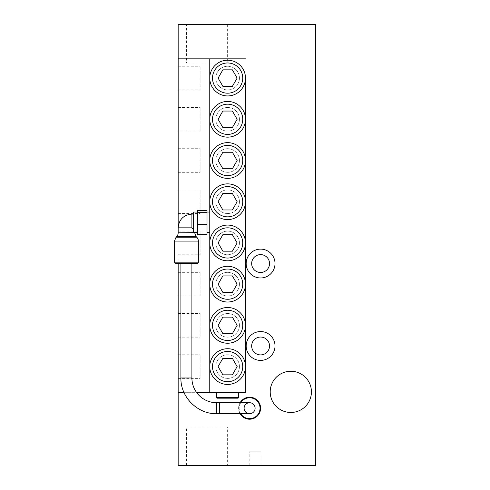 <?xml version="1.0" encoding="UTF-8"?>
<svg xmlns="http://www.w3.org/2000/svg" width="490" height="490" viewBox="0 0 490 490"><rect width="100%" height="100%" fill="white"/><g stroke="black" fill="none" stroke-linecap="round" stroke-linejoin="round"><path stroke-width="0.37" stroke-dasharray="2.45 1.84" d="M261.005 465.5L249.19 465.5L261.005 465.5L261.005 451.762L249.19 451.762L261.005 451.762M249.6 413.707A5.494 5.494 0 0 1 244.106 408.213A5.494 5.494 0 0 1 249.6 402.719A5.494 5.494 0 0 0 244.106 408.213A5.494 5.494 0 0 0 249.6 413.707M186.408 263.546L180.908 263.546M196.986 263.546L175.83 263.546M207.013 234.281L207.013 232.003L197.397 232.003L197.397 234.281M207.013 232.003L207.013 220.053L197.397 220.053L197.397 232.003M207.013 220.053L207.013 210.382M197.397 210.382L197.397 220.053M207.013 232.634L207.013 212.029L207.013 232.634M197.397 232.634L197.397 212.029L197.397 232.634M193.274 212.029L193.274 231.574L194.646 232.634M193.274 231.574L193.274 229.204L193.274 231.574M193.274 229.204L193.274 214.087L193.274 229.204L191.902 227.826L191.902 214.087M209.763 232.634L209.763 212.029L209.763 232.634M238.06 398.18L217.18 398.18M238.612 392.686L216.629 392.686L238.612 392.686M232.382 69.837L237.142 78.082L232.382 86.32L222.864 86.32L218.105 78.082L222.864 69.837L232.382 69.837M232.382 111.052L237.142 119.297L232.382 127.535L222.864 127.535L218.105 119.297L222.864 111.052L232.382 111.052M232.382 152.268L237.142 160.512L232.382 168.75L222.864 168.75L218.105 160.512L222.864 152.268L232.382 152.268M232.382 193.483L237.142 201.727L232.382 209.965L222.864 209.965L218.105 201.727L222.864 193.483L232.382 193.483M232.382 234.698L237.142 242.942L232.382 251.18L222.864 251.18L218.105 242.942L222.864 234.698L232.382 234.698M232.382 275.913L237.142 284.157L232.382 292.395L222.864 292.395L218.105 284.157L222.864 275.913L232.382 275.913M232.382 317.128L237.142 325.366L232.382 333.61L222.864 333.61L218.105 325.366L222.864 317.128L232.382 317.128M209.763 78.082A17.861 17.861 0 0 1 227.623 60.221A17.861 17.861 0 0 1 245.484 78.082A17.861 17.861 0 0 1 227.623 95.942A17.861 17.861 0 0 1 209.763 78.082L209.763 366.581A17.861 17.861 0 0 1 227.623 348.727A17.861 17.861 0 0 1 245.484 366.581A17.861 17.861 0 0 1 227.623 384.442A17.861 17.861 0 0 1 209.763 366.581M209.763 119.297A17.861 17.861 0 0 1 227.623 101.436A17.861 17.861 0 0 1 245.484 119.297A17.861 17.861 0 0 1 227.623 137.157A17.861 17.861 0 0 1 209.763 119.297M209.763 160.512A17.861 17.861 0 0 1 227.623 142.651A17.861 17.861 0 0 1 245.484 160.512A17.861 17.861 0 0 1 227.623 178.366A17.861 17.861 0 0 1 209.763 160.512M209.763 201.727A17.861 17.861 0 0 1 227.623 183.866A17.861 17.861 0 0 1 245.484 201.727A17.861 17.861 0 0 1 227.623 219.581A17.861 17.861 0 0 1 209.763 201.727M209.763 242.942A17.861 17.861 0 0 1 227.623 225.082A17.861 17.861 0 0 1 245.484 242.942A17.861 17.861 0 0 1 227.623 260.796A17.861 17.861 0 0 1 209.763 242.942M209.763 284.157A17.861 17.861 0 0 1 227.623 266.297A17.861 17.861 0 0 1 245.484 284.157A17.861 17.861 0 0 1 227.623 302.012A17.861 17.861 0 0 1 209.763 284.157M209.763 325.366A17.861 17.861 0 0 1 227.623 307.512A17.861 17.861 0 0 1 245.484 325.366A17.861 17.861 0 0 1 227.623 343.227A17.861 17.861 0 0 1 209.763 325.366M178.164 89.897L178.164 66.266L178.164 89.897L200.147 89.897L200.147 66.266L200.147 89.897M178.164 131.112L178.164 107.481L178.164 131.112L200.147 131.112L200.147 107.481L200.147 131.112M178.164 172.327L178.164 148.697L178.164 172.327L200.147 172.327L200.147 148.697L200.147 172.327M178.164 213.542L178.164 189.912L178.164 213.542L200.147 213.542L200.147 189.912L200.147 213.542M178.164 254.757L178.164 231.127L178.164 254.757L200.147 254.757L200.147 231.127L200.147 254.757M178.164 295.966L178.164 272.342L178.164 295.966L200.147 295.966L200.147 272.342L200.147 295.966M178.164 337.181L178.164 313.557L178.164 337.181L200.147 337.181L200.147 313.557L200.147 337.181M232.382 358.343L237.142 366.581L232.382 374.826L222.864 374.826L218.105 366.581L222.864 358.343L232.382 358.343M178.164 378.396L178.164 354.766L178.164 378.396L200.147 378.396L200.147 354.766L200.147 378.396M178.164 24.5L315.548 24.5L315.548 465.5L178.164 465.5L178.164 24.5M186.408 24.5L227.623 24.5L186.408 24.5L186.408 62.965L227.623 62.965L186.408 62.965M227.623 465.5L186.408 465.5L227.623 465.5L227.623 427.035L186.408 427.035L227.623 427.035M251.664 345.977A8.93 8.93 0 0 0 265.059 353.713A8.93 8.93 0 0 0 265.059 338.241A8.93 8.93 0 0 0 251.664 345.977M251.664 263.546A8.93 8.93 0 0 0 265.059 271.282A8.93 8.93 0 0 0 265.059 255.811A8.93 8.93 0 0 0 251.664 263.546M245.484 392.686L178.164 392.686M178.164 58.843L245.484 58.843M245.484 78.082L245.484 366.581M260.594 408.213A10.988 10.988 0 0 1 244.106 417.731A10.988 10.988 0 0 1 244.106 398.695A10.988 10.988 0 0 1 260.594 408.213M178.164 263.546L178.164 227.826L191.902 227.826M311.426 391.865A20.605 20.605 0 0 1 280.513 409.707A20.605 20.605 0 0 1 280.513 374.017A20.605 20.605 0 0 1 311.426 391.865M246.17 263.546A14.424 14.424 0 0 0 260.594 277.971A14.424 14.424 0 0 0 275.019 263.546A14.424 14.424 0 0 0 260.594 249.122A14.424 14.424 0 0 0 246.17 263.546M246.17 345.977A14.424 14.424 0 0 0 260.594 360.401A14.424 14.424 0 0 0 275.019 345.977A14.424 14.424 0 0 0 260.594 331.552A14.424 14.424 0 0 0 246.17 345.977M240.082 402.719A10.988 10.988 0 0 0 240.082 413.707A10.988 10.988 0 0 1 240.082 402.719M184.075 392.686L196.747 392.686M239.439 325.366A11.815 11.815 0 0 1 221.713 335.601A11.815 11.815 0 0 1 221.713 315.137A11.815 11.815 0 0 1 239.439 325.366A11.815 11.815 0 0 1 221.713 335.601A11.815 11.815 0 0 1 221.713 315.137A11.815 11.815 0 0 1 239.439 325.366M239.439 284.157A11.815 11.815 0 0 1 221.713 294.386A11.815 11.815 0 0 1 221.713 273.922A11.815 11.815 0 0 1 239.439 284.157A11.815 11.815 0 0 1 221.713 294.386A11.815 11.815 0 0 1 221.713 273.922A11.815 11.815 0 0 1 239.439 284.157M239.439 242.942A11.815 11.815 0 0 1 221.713 253.171A11.815 11.815 0 0 1 221.713 232.707A11.815 11.815 0 0 1 239.439 242.942A11.815 11.815 0 0 1 221.713 253.171A11.815 11.815 0 0 1 221.713 232.707A11.815 11.815 0 0 1 239.439 242.942M239.439 201.727A11.815 11.815 0 0 1 221.713 211.956A11.815 11.815 0 0 1 221.713 191.492A11.815 11.815 0 0 1 239.439 201.727A11.815 11.815 0 0 1 221.713 211.956A11.815 11.815 0 0 1 221.713 191.492A11.815 11.815 0 0 1 239.439 201.727M239.439 160.512A11.815 11.815 0 0 1 221.713 170.74A11.815 11.815 0 0 1 221.713 150.277A11.815 11.815 0 0 1 239.439 160.512A11.815 11.815 0 0 1 221.713 170.74A11.815 11.815 0 0 1 221.713 150.277A11.815 11.815 0 0 1 239.439 160.512M239.439 119.297A11.815 11.815 0 0 1 221.713 129.525A11.815 11.815 0 0 1 221.713 109.062A11.815 11.815 0 0 1 239.439 119.297A11.815 11.815 0 0 1 221.713 129.525A11.815 11.815 0 0 1 221.713 109.062A11.815 11.815 0 0 1 239.439 119.297M239.439 78.082A11.815 11.815 0 0 1 221.713 88.31A11.815 11.815 0 0 1 221.713 67.847A11.815 11.815 0 0 1 239.439 78.082A11.815 11.815 0 0 1 221.713 88.31A11.815 11.815 0 0 1 221.713 67.847A11.815 11.815 0 0 1 239.439 78.082M239.439 366.581A11.815 11.815 0 0 1 221.713 376.816A11.815 11.815 0 0 1 221.713 356.353A11.815 11.815 0 0 1 239.439 366.581A11.815 11.815 0 0 1 221.713 376.816A11.815 11.815 0 0 1 221.713 356.353A11.815 11.815 0 0 1 239.439 366.581M219.379 413.707L219.379 402.719M216.629 402.719L216.629 413.707M191.902 377.986L180.908 377.986M174.452 262.175L198.358 262.175M198.358 241.092L174.452 241.092M176.063 237.209L196.747 237.209M196.257 236.719L176.553 236.719M178.164 232.83L194.646 232.83M216.629 397.635L238.612 397.635M240.725 413.707A10.443 10.443 0 0 1 240.725 402.719M249.19 465.5L249.19 451.762M178.164 66.266L200.147 66.266M178.164 107.481L200.147 107.481M178.164 148.697L200.147 148.697M178.164 189.912L200.147 189.912M178.164 231.127L200.147 231.127M178.164 272.342L200.147 272.342M178.164 313.557L200.147 313.557M178.164 354.766L200.147 354.766M186.408 465.5L186.408 427.035M227.623 24.5L227.623 62.965"/><path stroke-width="0.73" d="M255.1 408.213A5.494 5.494 0 0 1 246.856 412.972A5.494 5.494 0 0 1 246.856 403.454A5.494 5.494 0 0 1 255.1 408.213A5.494 5.494 0 0 1 249.6 413.707A5.494 5.494 0 0 0 255.1 408.213A5.494 5.494 0 0 0 249.6 402.719A5.494 5.494 0 0 1 255.1 408.213M180.908 377.986C180.418 397.072 197.543 414.197 216.629 413.707L216.629 402.719A24.727 24.727 0 0 1 191.902 377.986L180.908 377.986L180.908 263.546L186.408 263.546M198.358 262.175A1.372 1.372 0 0 1 196.986 263.546L175.83 263.546L174.452 262.175L174.452 241.092L198.358 241.092L198.358 262.175L174.452 262.175M207.013 212.66L207.013 224.61L197.397 224.61L197.397 210.382L207.013 210.382L207.013 212.66L197.397 212.66M207.013 224.61L207.013 234.281L197.397 234.281L197.397 224.61M197.397 232.634L194.646 232.634L193.274 231.574L193.274 212.029L197.397 212.029M207.013 232.634L209.763 232.634M193.274 229.204L191.902 227.826L191.902 214.087L193.274 214.087M194.646 232.634L178.164 232.83A5.494 5.494 0 0 1 176.553 236.719L196.257 236.719L196.747 237.209A5.494 5.494 0 0 1 198.358 241.092M238.612 397.635L238.06 398.18L217.18 398.18A0.551 0.551 0 0 1 216.629 397.635L238.612 397.635L238.612 392.686M232.382 69.837L237.142 78.082L232.382 86.32L222.864 86.32L218.105 78.082L222.864 69.837L232.382 69.837M232.382 111.052L237.142 119.297L232.382 127.535L222.864 127.535L218.105 119.297L222.864 111.052L232.382 111.052M232.382 152.268L237.142 160.512L232.382 168.75L222.864 168.75L218.105 160.512L222.864 152.268L232.382 152.268M232.382 193.483L237.142 201.727L232.382 209.965L222.864 209.965L218.105 201.727L222.864 193.483L232.382 193.483M232.382 234.698L237.142 242.942L232.382 251.18L222.864 251.18L218.105 242.942L222.864 234.698L232.382 234.698M232.382 275.913L237.142 284.157L232.382 292.395L222.864 292.395L218.105 284.157L222.864 275.913L232.382 275.913M232.382 317.128L237.142 325.366L232.382 333.61L222.864 333.61L218.105 325.366L222.864 317.128L232.382 317.128M242.734 78.082A15.11 15.11 0 0 1 220.065 91.165A15.11 15.11 0 0 1 220.065 64.992A15.11 15.11 0 0 1 242.734 78.082M245.484 78.082A17.861 17.861 0 0 0 218.693 62.61A17.861 17.861 0 0 0 218.693 93.547A17.861 17.861 0 0 0 245.484 78.082L245.484 119.297A17.861 17.861 0 0 0 218.693 103.825A17.861 17.861 0 0 0 218.693 134.762A17.861 17.861 0 0 0 245.484 119.297L245.484 160.512A17.861 17.861 0 0 0 218.693 145.04A17.861 17.861 0 0 0 218.693 175.977A17.861 17.861 0 0 0 245.484 160.512L245.484 201.727A17.861 17.861 0 0 0 218.693 186.255A17.861 17.861 0 0 0 218.693 217.193A17.861 17.861 0 0 0 245.484 201.727L245.484 242.942A17.861 17.861 0 0 0 218.693 227.47A17.861 17.861 0 0 0 218.693 258.408A17.861 17.861 0 0 0 245.484 242.942L245.484 284.157A17.861 17.861 0 0 0 218.693 268.685A17.861 17.861 0 0 0 218.693 299.623A17.861 17.861 0 0 0 245.484 284.157L245.484 325.366A17.861 17.861 0 0 0 218.693 309.901A17.861 17.861 0 0 0 218.693 340.838A17.861 17.861 0 0 0 245.484 325.366L245.484 366.581A17.861 17.861 0 0 0 218.693 351.116A17.861 17.861 0 0 0 218.693 382.053A17.861 17.861 0 0 0 245.484 366.581L245.484 392.686L245.484 366.581M242.734 119.297A15.11 15.11 0 0 1 220.065 132.38A15.11 15.11 0 0 1 220.065 106.208A15.11 15.11 0 0 1 242.734 119.297M242.734 160.512A15.11 15.11 0 0 1 220.065 173.595A15.11 15.11 0 0 1 220.065 147.423A15.11 15.11 0 0 1 242.734 160.512M242.734 201.727A15.11 15.11 0 0 1 220.065 214.81A15.11 15.11 0 0 1 220.065 188.638A15.11 15.11 0 0 1 242.734 201.727M242.734 242.942A15.11 15.11 0 0 1 220.065 256.025A15.11 15.11 0 0 1 220.065 229.853A15.11 15.11 0 0 1 242.734 242.942M242.734 284.157A15.11 15.11 0 0 1 220.065 297.24A15.11 15.11 0 0 1 220.065 271.068A15.11 15.11 0 0 1 242.734 284.157M242.734 325.366A15.11 15.11 0 0 1 220.065 338.455A15.11 15.11 0 0 1 220.065 312.283A15.11 15.11 0 0 1 242.734 325.366M196.747 392.686L209.763 392.686L209.763 58.843L245.484 58.843M232.382 358.343L237.142 366.581L232.382 374.826L222.864 374.826L218.105 366.581L222.864 358.343L232.382 358.343M242.734 366.581A15.11 15.11 0 0 1 220.065 379.67A15.11 15.11 0 0 1 220.065 353.498A15.11 15.11 0 0 1 242.734 366.581M209.763 366.581L209.763 392.686L245.484 392.686M178.164 263.546L178.164 465.5L315.548 465.5L315.548 24.5L178.164 24.5L178.164 58.843L209.763 58.843L209.763 78.082M275.019 345.977A14.424 14.424 0 0 1 260.594 360.401A14.424 14.424 0 0 1 246.17 345.977A14.424 14.424 0 0 1 260.594 331.552A14.424 14.424 0 0 1 275.019 345.977M275.019 263.546A14.424 14.424 0 0 1 260.594 277.971A14.424 14.424 0 0 1 246.17 263.546A14.424 14.424 0 0 1 260.594 249.122A14.424 14.424 0 0 1 275.019 263.546M311.426 391.865A20.605 20.605 0 0 1 280.513 409.707A20.605 20.605 0 0 1 280.513 374.017A20.605 20.605 0 0 1 311.426 391.865M178.164 232.83L178.164 58.843M251.664 263.546A8.93 8.93 0 0 0 265.059 271.282A8.93 8.93 0 0 0 265.059 255.811A8.93 8.93 0 0 0 251.664 263.546M251.664 345.977A8.93 8.93 0 0 0 265.059 353.713A8.93 8.93 0 0 0 265.059 338.241A8.93 8.93 0 0 0 251.664 345.977M249.6 397.219A10.988 10.988 0 0 0 240.082 402.719A10.988 10.988 0 0 1 260.594 408.213A10.988 10.988 0 0 0 249.6 397.219M240.082 413.707A10.988 10.988 0 0 0 260.594 408.213A10.988 10.988 0 0 1 240.082 413.707M178.164 392.686L184.075 392.686M216.629 402.719L219.379 402.719L219.379 413.707L249.6 413.707M196.747 237.209L176.063 237.209L174.452 241.092M191.902 214.087C183.56 214.908 178.979 219.483 178.164 227.826L191.902 227.826M240.725 402.719A10.443 10.443 0 0 1 260.043 408.213A10.443 10.443 0 0 1 240.725 413.707M219.379 402.719L249.6 402.719M216.629 413.707L219.379 413.707M191.902 377.986L191.902 263.546M209.763 212.029L207.013 212.029M176.553 236.719L176.063 237.209M194.646 232.83L196.257 236.719M216.629 392.686L216.629 397.635"/></g></svg>
